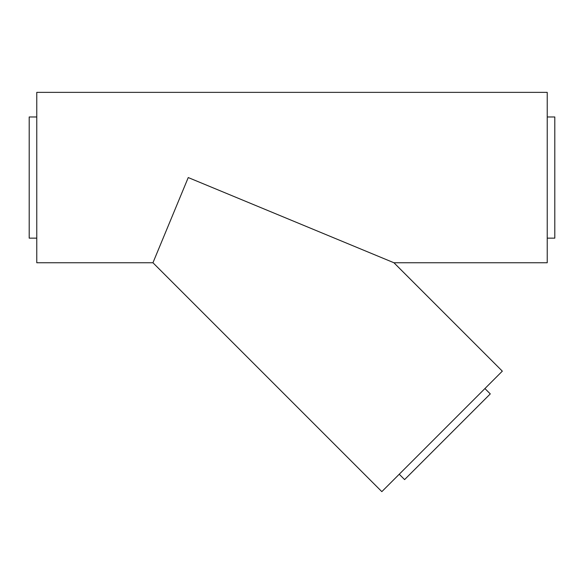 <?xml version="1.0" encoding="UTF-8"?>
<svg xmlns="http://www.w3.org/2000/svg" width="584" height="584" viewBox="0 0 584 584"><rect width="100%" height="100%" fill="white"/><g stroke="black" fill="none" stroke-linecap="round" stroke-linejoin="round"><path stroke-width="0.88" d="M190.07 178.317L188.245 177.558L187.931 178.317M484.924 388.557L490.283 393.908L404.595 479.595L399.237 474.237M547.23 116.968L554.8 116.968L554.8 238.148L547.23 238.148M36.77 238.148L29.2 238.148L29.2 116.968L36.77 116.968M152.95 262.756L36.77 262.756L36.77 92.36L547.23 92.36L547.23 262.756L393.937 262.756L502.328 371.154L381.834 491.64L152.95 262.756L188.245 177.558L393.937 262.756"/></g></svg>
